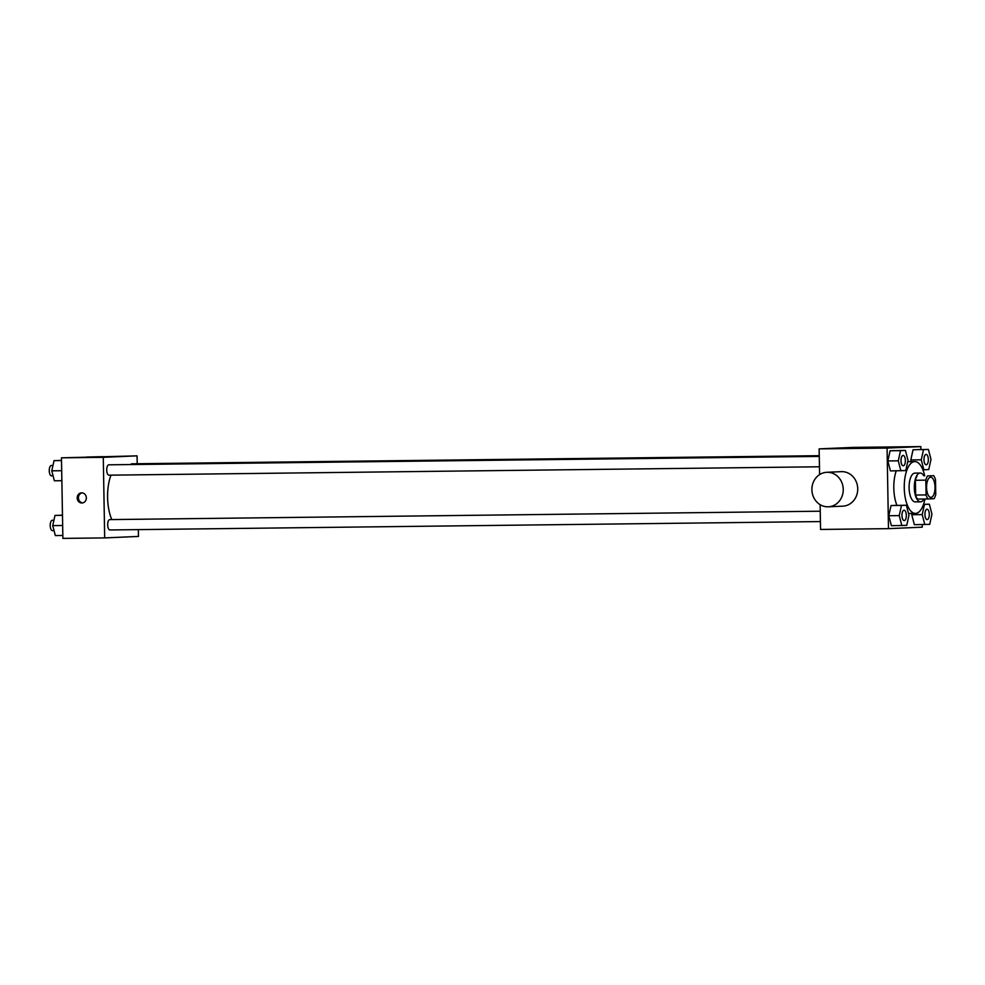 <?xml version="1.0" encoding="UTF-8"?>
<svg xmlns="http://www.w3.org/2000/svg" width="985" height="985" viewBox="0 0 985 985"><rect width="100%" height="100%" fill="white"/><g stroke="black" fill="none" stroke-linecap="round" stroke-linejoin="round"><path stroke-width="1.48" d="M935.024 487.132A10.072 4.223 -90.7 0 1 930.911 497.388A10.072 4.223 -90.7 0 1 926.565 487.366A10.072 4.223 -90.7 0 1 930.677 477.245A10.072 4.223 -90.7 0 1 935.024 487.132M933.694 475.669L927.501 475.94A13.679 5.738 -90.7 0 0 925.838 480.151L926.097 494.913A13.679 5.738 -90.7 0 0 927.895 498.964L934.088 498.693A13.679 5.738 -90.7 0 0 935.75 494.482L935.491 479.72A13.679 5.738 -90.7 0 0 933.694 475.669L927.501 475.94M917.047 476.063A13.679 5.738 -90.7 0 0 915.385 480.274L915.644 495.036A13.679 5.738 -90.7 0 0 917.454 499.087L927.895 498.964M923.77 475.792A14.393 6.033 89.3 0 0 920.175 473.046A14.393 6.033 89.3 0 0 914.314 487.513A14.393 6.033 89.3 0 0 920.519 501.833A14.393 6.033 89.3 0 0 920.593 501.833A14.393 6.033 89.3 0 0 924.053 499.013M915.373 501.894A14.393 6.033 -90.7 0 1 915.287 501.894A14.393 6.033 -90.7 0 1 909.081 487.575A14.393 6.033 -90.7 0 1 914.954 473.108L920.175 473.046M915.644 495.036L926.097 494.913M915.385 480.274L925.838 480.151M924.964 499.001A25.905 10.86 -90.7 0 1 915.422 513.407A25.905 10.86 -90.7 0 1 904.255 487.624A25.905 10.86 -90.7 0 1 914.819 461.596A25.905 10.86 -90.7 0 1 924.693 475.78M896.916 505.33A25.905 10.86 -90.7 0 1 896.227 470.842M906.372 505.219L891.043 505.564L888.778 515.734L891.4 525.707L906.729 525.362L908.983 515.192L906.372 505.219L901.497 505.44L899.231 515.611L901.854 525.584M905.412 450.428L890.095 450.773L887.83 460.943L890.44 470.916L905.769 470.571L908.035 460.401L905.412 450.428L900.536 450.65L898.283 460.82L900.893 470.793M920.913 449.517L920.852 446.599L887.079 448.077L888.482 528.649L922.268 527.172L922.219 524.599M922.206 514.601L911.753 514.724L914.375 524.697L929.692 524.352L931.958 514.182L929.347 504.209L924.472 504.431L922.206 514.601L924.817 524.574M928.387 449.419L913.058 449.763L910.805 459.946L911.248 461.645L910.805 459.946L921.246 459.823L923.868 469.783L928.744 469.562L930.997 459.392L928.387 449.419L923.511 449.64L921.246 459.823M820.123 504.665L820.554 529.45L888.482 528.649M920.852 446.599L852.924 447.399L819.138 448.877L819.594 474.61M819.138 448.877L887.079 448.077M863.069 447.67L846.731 448.077L863.069 447.67M826.821 472.295L841.301 471.655A17.274 15.674 87.5 0 1 857.726 488.72A17.274 15.674 87.5 0 1 842.815 506.155L828.336 506.795A17.274 15.674 87.5 0 1 811.911 490.235A17.274 15.674 87.5 0 1 826.821 472.295A17.274 15.674 87.5 0 1 843.246 489.36A17.274 15.674 87.5 0 1 828.336 506.795M111.822 519.575A31.655 13.285 -90.7 0 1 110.997 475.152M819.261 455.686L131.818 463.8A5.184 2.167 89.3 0 0 130.709 464.551M820.407 521.57L109.914 529.955A5.184 2.167 -90.7 0 1 107.685 524.808A5.184 2.167 -90.7 0 1 109.803 519.6L820.234 511.215M819.458 466.779L108.966 475.176A5.184 2.167 -90.7 0 1 106.725 470.017A5.184 2.167 -90.7 0 1 108.843 464.809L819.274 456.424M137.198 463.738L137.05 455.858L103.277 457.335L104.681 537.909L138.466 536.431L138.343 529.622M137.05 455.858L61.464 457.828L62.88 538.401L104.681 537.909M61.464 457.828L103.277 457.335M102.785 456.646L86.446 457.052L102.785 456.646M86.335 497.831A5.036 4.568 87.5 0 1 77.199 498.09A5.036 4.568 87.5 0 1 81.546 492.857A5.036 4.568 87.5 0 1 86.335 497.831M82.592 502.842A5.036 4.568 87.5 0 1 82.161 492.869M61.513 460.401L54.04 460.648L51.774 470.818L54.384 480.791L61.87 480.692M51.774 470.818L61.698 470.707M54.04 460.648L61.513 460.549M53.091 475.829L51.479 475.853A5.184 2.167 -90.7 0 1 49.25 470.695A5.184 2.167 -90.7 0 1 51.368 465.486L52.956 465.474M62.474 515.192L54.988 515.438L52.734 525.608L55.345 535.581L62.818 535.483M52.734 525.608L62.646 525.497M54.988 515.438L62.474 515.34M54.04 530.619L52.439 530.644A5.184 2.167 -90.7 0 1 50.21 525.485A5.184 2.167 -90.7 0 1 52.316 520.277L53.916 520.265M926.183 464.785L926.232 464.785A5.184 2.167 -90.7 0 1 926.183 464.785A5.184 2.167 -90.7 0 1 923.955 459.626A5.184 2.167 -90.7 0 1 926.06 454.417A5.184 2.167 -90.7 0 1 926.085 454.417A5.184 2.167 -90.7 0 1 928.338 459.502A5.184 2.167 -90.7 0 1 926.232 464.785A5.184 2.167 -90.7 0 1 923.992 459.626A5.184 2.167 -90.7 0 1 926.109 454.417L926.109 454.417M922.871 469.796L923.868 469.783M917.934 449.542L923.511 449.64M913.058 449.763L910.805 459.946M903.22 465.794L903.257 465.794A5.184 2.167 -90.7 0 1 903.22 465.794A5.184 2.167 -90.7 0 1 900.979 460.635A5.184 2.167 -90.7 0 1 903.097 455.427A5.184 2.167 -90.7 0 1 903.11 455.427A5.184 2.167 -90.7 0 1 905.363 460.512A5.184 2.167 -90.7 0 1 903.257 465.794A5.184 2.167 -90.7 0 1 901.029 460.635A5.184 2.167 -90.7 0 1 903.134 455.427L903.134 455.427M894.971 450.551L890.095 450.773L887.83 460.943L898.283 460.82M887.83 460.943L890.44 470.916M890.095 450.773L900.536 450.65M927.144 519.575L927.18 519.575A5.184 2.167 -90.7 0 1 927.144 519.575A5.184 2.167 -90.7 0 1 924.915 514.416A5.184 2.167 -90.7 0 1 927.02 509.208A5.184 2.167 -90.7 0 1 927.045 509.208A5.184 2.167 -90.7 0 1 929.298 514.293A5.184 2.167 -90.7 0 1 927.18 519.575A5.184 2.167 -90.7 0 1 924.952 514.416A5.184 2.167 -90.7 0 1 927.07 509.208L927.02 509.208M911.753 514.724L914.375 524.697M923.561 504.283L929.347 504.209M923.499 504.443L924.472 504.431M904.218 520.585L904.168 520.585A5.184 2.167 -90.7 0 1 904.168 520.585A5.184 2.167 -90.7 0 1 901.94 515.426A5.184 2.167 -90.7 0 1 904.045 510.218A5.184 2.167 -90.7 0 1 904.07 510.218L904.095 510.218A5.184 2.167 -90.7 0 1 906.323 515.303A5.184 2.167 -90.7 0 1 904.218 520.585A5.184 2.167 -90.7 0 1 901.977 515.426A5.184 2.167 -90.7 0 1 904.095 510.218M895.919 505.342L891.043 505.564L888.778 515.734L899.231 515.611M888.778 515.734L891.4 525.707M891.043 505.564L901.497 505.44M915.287 501.894L920.519 501.833M908.539 513.481L915.422 513.407M907.739 461.682L914.819 461.596"/></g></svg>
